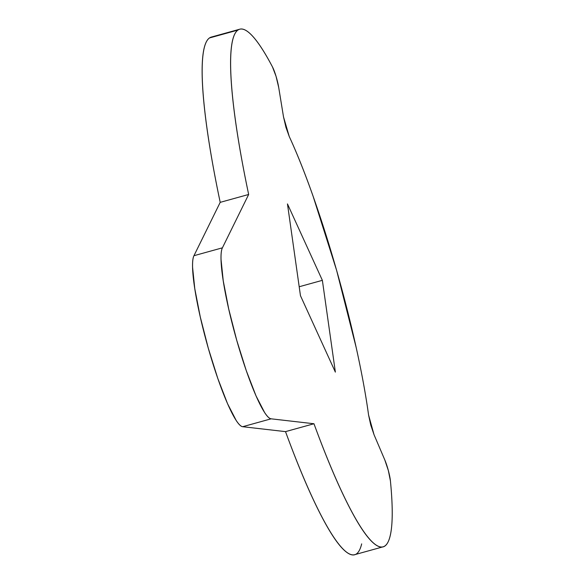 <?xml version="1.0" encoding="UTF-8"?>
<svg xmlns="http://www.w3.org/2000/svg" width="584" height="584" viewBox="0 0 584 584"><rect width="100%" height="100%" fill="white"/><g stroke="black" fill="none" stroke-linecap="round" stroke-linejoin="round"><path stroke-width="0.88" d="M361.678 543.872C358.985 554.953 353.948 557.735 346.567 552.209C339.187 546.682 330.157 533.375 319.477 512.292C308.805 491.202 297.482 464.316 285.518 431.627L313.973 423.75C325.938 456.433 337.26 483.318 347.933 504.408C358.613 525.498 367.643 538.806 375.023 544.332C382.403 549.851 387.44 547.077 390.134 535.988C392.828 524.906 392.93 506.569 390.426 480.968L388.353 470.565L384.812 459.958L374.037 434.715L384.812 459.958A14.921 2.154 -105.5 0 1 390.426 480.968A268.545 38.719 -105.5 0 1 382.644 546.923A268.545 38.719 -105.5 0 1 313.973 423.75L271.122 418.823L313.973 423.75L285.518 431.627L242.667 426.707L271.122 418.823C269.428 418.67 267.275 416.611 264.669 412.647L256.004 395.828L246.266 370.621L236.746 340.348L228.724 309.031L223.241 280.831L221.044 259.486C220.898 253.799 221.358 249.908 222.409 247.828L193.954 255.704A89.513 12.906 74.5 0 0 208.291 348.225A89.513 12.906 74.5 0 0 242.667 426.707L271.122 418.823A89.513 12.906 -105.5 0 1 236.746 340.348A89.513 12.906 -105.5 0 1 222.409 247.828L248.66 194.472A268.545 38.719 -105.5 0 1 237.936 30.076L209.481 37.953A268.545 38.719 74.5 0 0 220.204 202.349L248.66 194.472L222.409 247.828L193.954 255.704L220.204 202.349L248.66 194.472C243.922 171.981 240.075 151.11 237.119 131.867C234.162 112.624 232.213 95.74 231.264 81.22C230.315 66.693 230.41 55.086 231.541 46.399C232.68 37.712 234.812 32.266 237.936 30.076A268.545 38.719 -105.5 0 1 239.776 29.2A268.545 38.719 -105.5 0 1 272.494 66.956A14.921 2.154 -105.5 0 1 278.721 87.534L283.525 116.968L278.721 87.534L276.049 76.322L272.494 66.956C264.888 52.45 258.128 42.048 252.222 35.741C246.309 29.434 241.55 27.543 237.936 30.076L209.481 37.953L211.583 37.004M299.19 286.751L322.368 280.335L335.369 372.118L300.461 295.694L287.459 203.911L322.368 280.335L299.19 286.751M211.32 37.077A268.545 38.719 74.5 0 0 209.481 37.953C206.356 40.143 204.225 45.589 203.086 54.275C201.954 62.97 201.86 74.577 202.809 89.096C203.758 103.623 205.707 120.501 208.663 139.744C211.62 158.994 215.467 179.857 220.204 202.349L193.954 255.704C192.903 257.792 192.443 261.676 192.589 267.37L194.786 288.715L200.268 316.915L208.291 348.225L217.81 378.498L227.548 403.712L236.213 420.524C238.819 424.488 240.973 426.546 242.667 426.707L285.518 431.627A268.545 38.719 74.5 0 0 354.189 554.8M374.037 434.715L368.577 415.02L370.745 425.028L374.037 434.715M289.233 136.488A201.407 29.039 -105.5 0 1 368.577 415.02C365.847 395.061 361.708 372.526 356.16 347.414L336.618 270.348L313.053 196.1C304.833 172.864 296.891 152.993 289.233 136.488L283.525 116.968L285.926 127.275L289.233 136.488M322.368 280.335L287.459 203.911L300.461 295.694L335.369 372.118L322.368 280.335M354.619 554.698L382.243 547.055M239.754 29.207L211.298 37.084"/></g></svg>
